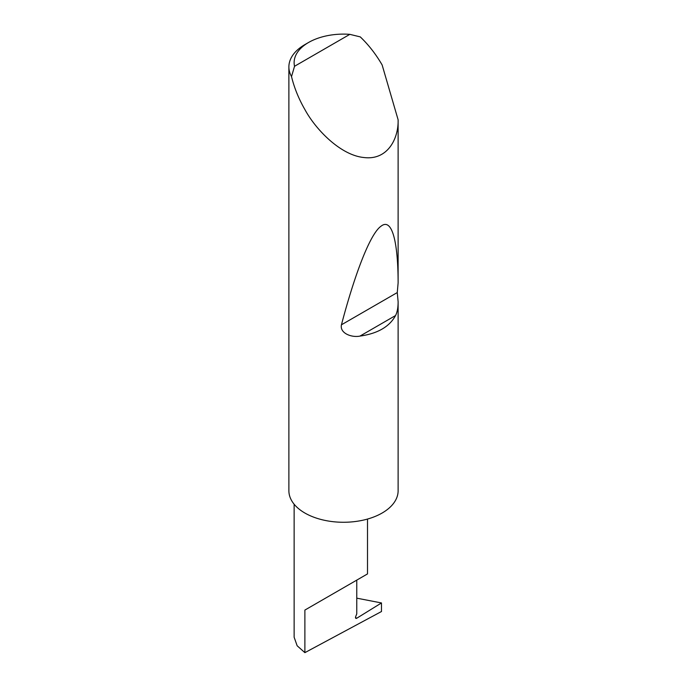 <?xml version="1.0" encoding="UTF-8"?>
<svg xmlns="http://www.w3.org/2000/svg" width="687" height="687" viewBox="0 0 687 687"><rect width="100%" height="100%" fill="white"/><g stroke="black" fill="none" stroke-linecap="round" stroke-linejoin="round"><path stroke-width="1.03" d="M381.483 602.954L381.483 611.516L304.882 652.65L304.882 610.073L356.768 580.12C375.609 569.24 365.398 575.139 356.768 580.12L356.768 613.852L355.651 616.72A1.752 1.013 120 0 0 355.849 618.334A1.752 1.013 120 0 0 356.768 618.223L381.483 602.954L356.768 598.162M367.511 519.063L367.511 573.92L304.882 610.073M294.534 66.278L349.838 34.35L360.263 36.892C368.61 44.853 375.892 54.204 382.127 64.939L398.117 119.796C398.64 138.903 387.416 160.5 363.99 157.529C340.804 155.374 315.822 129.783 304.882 109.534C298.699 98.773 294.242 87.79 291.52 76.575A54.617 31.533 180 0 1 288.883 66.905A54.617 31.533 180 0 1 304.882 44.603L308.592 42.465A49.378 28.502 0 0 0 294.534 66.278L291.52 76.575M398.117 301.696C398.134 307.493 397.284 312.104 395.575 315.531C389.46 326.754 377.592 333.599 359.979 336.089C351.796 337.806 339.558 333.332 341.448 324.796C354.372 275.624 369.932 233.812 381.07 226.178C392.389 217.229 398.091 243.335 398.117 282.941L397.266 292.568L398.117 301.696L398.117 491.248A54.617 31.533 180 0 1 363.99 519.965A54.617 31.533 180 0 1 304.882 513.034A54.617 31.533 180 0 1 288.883 490.733L288.883 66.905M398.117 119.796L398.117 282.941M304.882 652.65L297.153 645.771L294.139 637.235L294.139 504.232M349.838 34.35A49.378 28.502 0 0 0 308.592 42.465M355.488 617.484L356.768 618.223M395.575 315.531L359.979 336.089M397.266 292.568L341.448 324.796"/></g></svg>
